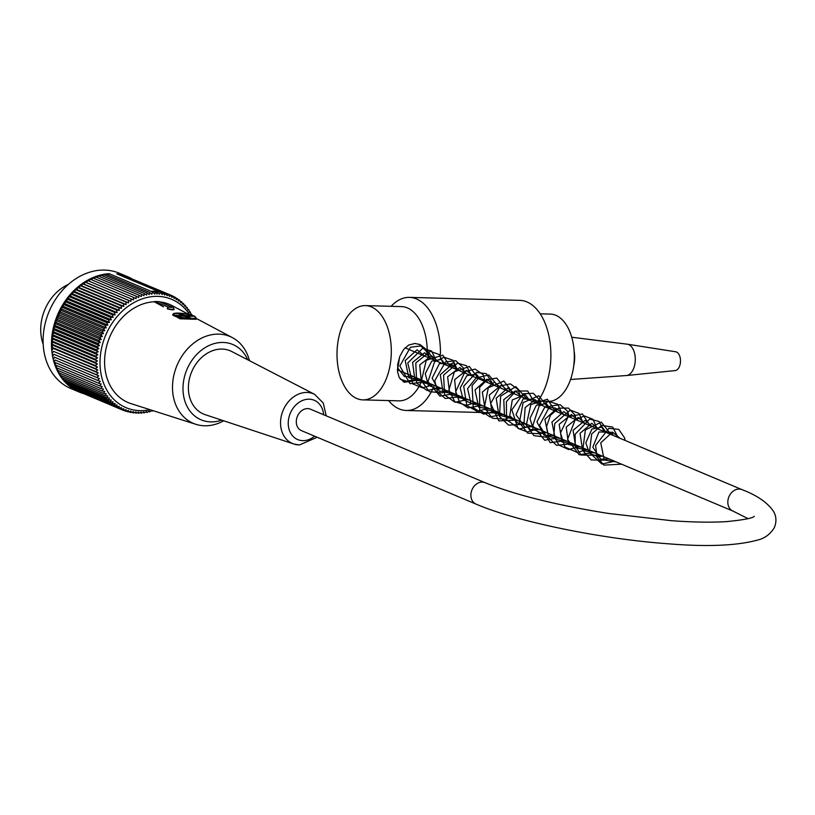<?xml version="1.0" encoding="UTF-8"?>
<svg xmlns="http://www.w3.org/2000/svg" width="815" height="815" viewBox="0 0 815 815"><rect width="100%" height="100%" fill="white"/><g stroke="black" fill="none" stroke-linecap="round" stroke-linejoin="round"><path stroke-width="1.22" d="M537.818 401.153L547.965 401.428A43.684 25.143 -88.4 0 0 574.29 358.437A43.684 25.143 -88.4 0 0 550.329 314.091L540.182 313.816M397.404 369.592A43.684 25.143 -88.4 0 0 399.35 357.714M68.338 284.425A42.747 34.108 112.8 0 0 43.185 344.215M158.701 291.515L116.8 273.881A62.551 49.909 -67.2 0 1 127.741 276.754L119.357 273.229A62.551 49.909 112.8 0 0 104.615 270.081A62.551 49.909 112.8 0 0 45.976 320.387A62.551 49.909 112.8 0 0 70.834 388.531L79.218 392.056A62.551 49.909 -67.2 0 1 53.749 326.163A62.551 49.909 -67.2 0 1 109.139 273.677L151.04 291.312A62.551 49.909 112.8 0 1 154.901 291.24A62.551 49.909 112.8 0 1 158.701 291.515L160.168 292.178A236.381 79.126 -129.1 0 1 162.185 294.561A235.097 117.818 152.8 0 0 162.959 292.809A235.097 84.76 -126.4 0 1 164.701 295.04A235.097 113.54 155.9 0 0 165.516 293.38A235.097 90.587 -123.6 0 1 167.167 295.672A235.097 108.945 159 0 0 168.022 294.103A235.097 96.16 -120.8 0 1 169.581 296.456A235.097 104.055 162 0 0 170.467 294.999A235.097 101.478 -117.9 0 1 171.924 297.404A235.097 98.88 165 0 0 172.851 296.049A235.097 106.51 -114.9 0 1 174.216 298.504A235.097 93.44 167.8 0 0 175.164 297.251A235.097 111.258 -111.8 0 1 176.427 299.747A235.097 87.735 170.6 0 0 177.395 298.606A235.097 115.689 -108.7 0 1 178.567 301.143A235.097 81.795 173.4 0 0 179.545 300.103A235.097 119.815 -105.5 0 1 180.614 302.671A235.097 75.622 176.1 0 0 181.613 301.754A235.097 123.605 -102.2 0 1 182.58 304.341A235.097 69.244 178.7 0 0 183.579 303.547A235.097 127.069 -98.9 0 1 184.445 306.155A235.097 62.684 -178.7 0 0 185.443 305.462A235.097 130.176 -95.5 0 1 186.207 308.09A235.097 55.95 -176.1 0 0 187.206 307.52A235.097 132.916 -92 0 1 187.868 310.148A235.097 49.063 -173.6 0 0 188.846 309.69A235.097 135.31 -88.4 0 1 189.416 312.318A235.097 42.034 -171.1 0 0 190.384 311.982A235.097 137.317 -84.8 0 1 190.853 314.61A235.097 34.892 -168.6 0 0 191.8 314.396A235.097 138.958 -81.2 0 1 191.933 315.334M127.741 276.754A62.551 49.909 -67.2 0 1 131.663 278.669M83.324 393.523A62.551 49.909 -67.2 0 1 79.218 392.056M151.04 291.312L152.415 291.974A236.381 60.3 43.3 0 1 154.707 294.103A233.824 127.67 -36.8 0 0 155.258 292.3A233.824 65.597 45.6 0 1 157.061 294.103A233.824 124.726 -33.8 0 0 157.652 292.361A233.824 71.394 47.9 0 1 159.383 294.235A236.381 122.821 -30.8 0 0 160.168 292.178M152.415 291.974A236.381 132.325 139.4 0 1 151.824 294.286A235.097 52.486 -139.5 0 0 149.665 292.442A235.097 134.169 135.9 0 1 149.186 294.623A235.097 45.528 -142 0 0 146.945 292.87A235.097 136.37 132.3 0 1 146.547 295.112A235.097 38.437 -144.5 0 0 144.235 293.461A235.097 138.193 128.6 0 1 143.909 295.764A235.097 31.245 -146.9 0 0 141.535 294.215A235.097 139.64 125 0 1 141.28 296.568A235.097 23.971 -149.4 0 0 138.845 295.122A235.097 140.71 121.2 0 1 138.672 297.536A235.097 16.636 -151.8 0 0 136.176 296.191A235.097 141.382 117.5 0 1 136.085 298.657A235.097 9.25 -154.2 0 0 133.538 297.414A235.097 141.678 113.8 0 1 133.538 299.92A235.097 1.834 -156.6 0 0 130.93 298.789A235.097 141.576 110 0 1 131.021 301.326A235.097 5.583 -159 0 1 128.373 300.317A235.097 141.087 106.2 0 1 128.556 302.885A235.097 12.989 -161.4 0 1 125.867 301.978A235.097 140.221 102.5 0 1 126.142 304.576A235.097 20.355 -163.8 0 1 123.422 303.781A235.097 138.958 98.8 0 1 123.788 306.399A235.097 27.659 -166.2 0 1 121.038 305.727A235.097 137.317 95.2 0 1 121.506 308.345A235.097 34.892 -168.6 0 1 118.725 307.795A235.097 135.31 91.6 0 1 119.285 310.423A235.097 42.034 -171.1 0 1 116.484 309.985A235.097 132.916 88 0 1 117.146 312.614A235.097 49.063 -173.6 0 1 114.334 312.298A235.097 130.176 84.5 0 1 115.098 314.916A235.097 55.95 -176.1 0 1 112.266 314.712A235.097 127.069 81.1 0 1 113.132 317.32A235.097 62.684 -178.7 0 1 110.3 317.239A235.097 123.605 77.8 0 1 111.268 319.826A235.097 69.244 178.7 0 1 108.426 319.857A235.097 119.815 74.5 0 1 109.495 322.424A235.097 75.622 176.1 0 1 106.663 322.567A235.097 115.689 71.3 0 1 107.835 325.103A235.097 81.795 173.4 0 1 105.013 325.358A235.097 111.258 68.2 0 1 106.276 327.854A235.097 87.735 170.6 0 1 103.474 328.221A235.097 106.51 65.1 0 1 104.84 330.686A235.097 93.44 167.8 0 1 102.048 331.165A235.097 101.478 62.1 0 1 103.515 333.569A235.097 98.88 165 0 1 100.754 334.15A235.097 96.16 59.2 0 1 102.313 336.503A235.097 104.055 162 0 1 99.583 337.196A235.097 90.587 56.4 0 1 101.233 339.488A235.097 108.945 159 0 1 98.544 340.283A235.097 84.76 53.6 0 1 100.286 342.514A235.097 113.54 155.9 0 1 97.637 343.41A235.097 78.698 50.9 0 1 99.471 345.57A235.097 117.818 152.8 0 1 96.863 346.548A235.097 72.423 48.2 0 1 98.788 348.637A235.097 121.771 149.5 0 1 96.231 349.716A235.097 65.954 45.6 0 1 98.238 351.723A235.097 125.398 146.2 0 1 95.732 352.885A235.097 59.301 43 0 1 97.82 354.81A235.097 128.678 142.8 0 1 95.375 356.053A235.097 52.486 40.5 0 1 97.545 357.897A235.097 131.602 139.4 0 1 95.161 359.221A235.097 45.528 38 0 1 97.403 360.964A235.097 134.169 135.9 0 1 95.09 362.359A235.097 38.437 35.5 0 1 97.403 364.01A235.097 136.37 132.3 0 1 95.161 365.477A235.097 31.245 33.1 0 1 97.535 367.035A235.097 138.193 128.6 0 1 95.365 368.563A235.097 23.971 30.6 0 1 97.81 370.01A235.097 139.64 125 0 1 95.722 371.599A235.097 16.636 28.2 0 1 98.218 372.944A235.097 140.71 121.2 0 1 96.211 374.584A235.097 9.25 25.8 0 1 98.768 375.827A235.097 141.382 117.5 0 1 96.842 377.508A235.097 1.834 23.4 0 1 99.45 378.639A235.097 141.678 113.8 0 1 97.617 380.371A235.097 5.583 21 0 0 100.265 381.389A235.097 141.576 110 0 1 98.513 383.152A235.097 12.989 18.6 0 0 101.203 384.059A235.097 141.087 106.2 0 1 99.552 385.852A235.097 20.355 16.2 0 0 102.272 386.636A235.097 140.221 102.5 0 1 100.714 388.46A235.097 27.659 13.8 0 0 103.474 389.132A235.097 138.958 98.8 0 1 102.007 390.966A235.097 34.892 11.4 0 0 104.789 391.526A235.097 137.317 95.2 0 1 103.424 393.37A235.097 42.034 8.9 0 0 106.225 393.808A235.097 135.31 91.6 0 1 104.962 395.672A235.097 49.063 6.4 0 0 107.784 395.988A235.097 132.916 88 0 1 106.612 397.842A235.097 55.95 3.9 0 0 109.444 398.046A235.097 130.176 84.5 0 1 108.375 399.89A235.097 62.684 1.3 0 0 111.207 399.982A235.097 127.069 81.1 0 1 110.239 401.815A235.097 69.244 -1.3 0 0 113.071 401.785A235.097 123.605 77.8 0 1 112.205 403.608A235.097 75.622 -3.9 0 0 115.027 403.456A235.097 119.815 74.5 0 1 114.263 405.249A235.097 81.795 -6.6 0 0 117.085 404.994A235.097 115.689 71.3 0 1 116.413 406.756A235.097 87.735 -9.4 0 0 119.214 406.39A235.097 111.258 68.2 0 1 118.644 408.111A235.097 93.44 -12.2 0 0 121.435 407.632A235.097 106.51 65.1 0 1 120.956 409.313A235.097 98.88 -15 0 0 123.717 408.733A235.097 101.478 62.1 0 1 123.34 410.363A235.097 104.055 -18 0 0 126.07 409.67A235.097 96.16 59.2 0 1 125.795 411.259A235.097 108.945 -21 0 0 128.485 410.465A235.097 90.587 56.4 0 1 128.291 411.983A235.097 113.54 -24.1 0 0 130.95 411.096A235.097 84.76 53.6 0 1 130.848 412.553A235.097 117.818 -27.2 0 0 133.456 411.565A235.097 78.698 50.9 0 1 133.456 412.961A235.097 121.771 -30.5 0 0 136.003 411.881A235.097 72.423 48.2 0 1 136.095 413.195A235.097 125.398 -33.8 0 0 138.591 412.033A235.097 65.954 45.6 0 1 138.754 413.266A235.097 128.678 -37.2 0 0 141.199 412.023A235.097 59.301 43 0 1 141.443 413.174A235.097 131.602 -40.6 0 0 143.827 411.85A235.097 52.486 40.5 0 1 144.153 412.91A235.097 134.169 -44.1 0 0 146.466 411.514A235.097 45.528 38 0 1 146.863 412.492A235.097 136.37 -47.7 0 0 149.104 411.025A235.097 38.437 35.5 0 1 149.573 411.901A235.097 138.193 -51.4 0 0 151.743 410.373A235.097 31.245 33.1 0 1 152.283 411.147A235.097 139.64 -55 0 0 152.955 410.638M189.61 314.692A58.772 46.903 112.8 0 0 108.12 330.024A58.772 46.903 112.8 0 0 139.925 410.638A58.772 46.903 112.8 0 0 149.991 409.69M119.122 274.859L162.959 292.809M121.649 275.419L165.516 293.38M124.298 276.03L168.022 294.103M126.906 276.805L170.467 294.999M170.508 295.061L172.851 296.049M173.014 296.344L175.164 297.251M175.429 297.781L177.395 298.606M177.741 299.349L179.545 300.103M179.942 301.051L181.613 301.754M182.04 302.895L183.579 303.547M184.017 304.871L185.443 305.462M185.881 306.96L187.206 307.52M187.623 309.18L188.846 309.69M189.243 311.503L190.384 311.982M190.741 313.948L191.8 314.396M151.254 410.719L152.283 411.147M148.473 411.432L149.573 411.901M145.681 411.993L146.863 412.492M142.88 412.38L144.153 412.91M140.078 412.594L141.443 413.174M137.277 412.645L138.754 413.266M149.665 292.442L106.235 274.166L105.308 275.348M146.945 292.87L103.525 274.594L102.568 275.928M144.235 293.461L100.805 275.185L99.848 276.672M141.535 294.215L98.106 275.939L97.138 277.569M138.845 295.122L95.416 276.845L94.459 278.638M136.176 296.191L92.747 277.915L91.81 279.851M133.538 297.414L90.108 279.137L89.202 281.226M130.93 298.789L87.511 280.513L86.675 282.662L131.021 301.326M128.373 300.317L84.954 282.041L84.21 284.221L128.556 302.885M125.867 301.978L82.437 283.702L81.795 285.912L126.142 304.576M123.422 303.781L79.992 285.505L79.442 287.736L123.788 306.399M121.038 305.727L77.608 287.451L77.16 289.682L121.506 308.345M118.725 307.795L75.296 289.519L74.939 291.76L119.285 310.423M116.484 309.985L73.055 291.709L72.8 293.95L117.146 312.614M114.334 312.298L70.905 294.021L70.752 296.252L115.098 314.916M112.266 314.712L68.837 296.436L68.786 298.657L113.132 317.32M110.3 317.239L66.871 298.962L66.922 301.163L111.268 319.826M108.426 319.857L64.996 301.581L65.149 303.761L109.495 322.424M106.663 322.567L63.234 304.29L63.489 306.44L107.835 325.103M105.013 325.358L61.583 307.082L61.93 309.191L106.276 327.854M103.474 328.221L60.045 309.945L60.493 312.023L104.84 330.686M102.048 331.165L58.629 312.889L59.169 314.906L103.515 333.569M100.754 334.15L57.325 315.874L57.967 317.84L102.313 336.503M99.583 337.196L56.164 318.92L56.887 320.835L101.233 339.488M98.544 340.283L55.114 322.007L55.94 323.85L100.286 342.514M97.637 343.41L54.208 325.134L55.125 326.907L99.471 345.57M96.863 346.548L53.433 328.272L54.442 329.973L98.788 348.637M96.231 349.716L52.802 331.44L53.892 333.06L98.238 351.723M95.732 352.885L52.303 334.608L53.474 336.147L97.82 354.81M95.375 356.053L51.946 337.777L53.199 339.234L97.545 357.897M95.161 359.221L51.732 340.945L53.056 342.3L97.403 360.964M95.09 362.359L51.661 344.083L53.056 345.346L97.403 364.01M95.161 365.477L51.732 347.2L53.189 348.372L97.535 367.035M95.365 368.563L53.464 351.346L97.81 370.01M95.722 371.599L53.872 354.281L98.218 372.944M96.211 374.584L54.422 357.164L98.768 375.827M96.842 377.508L55.104 359.975L99.45 378.639M97.617 380.371L54.187 362.094L55.104 359.975M98.513 383.152L55.084 364.876L55.878 362.807M99.552 385.852L56.123 367.575L56.795 365.589M100.714 388.46L57.295 370.183L57.834 368.298M102.007 390.966L58.578 372.689L59.016 370.906M103.424 393.37L59.994 375.094L60.33 373.433M104.962 395.672L61.532 377.386L61.777 375.847M106.612 397.842L63.183 379.566L63.336 378.15M108.375 399.89L64.945 381.614L65.027 380.34M110.239 401.815L66.81 383.539L66.83 382.418M112.205 403.608L68.776 385.332L68.755 384.354M114.263 405.249L70.834 386.972L70.783 386.178M116.413 406.756L72.983 388.48L72.912 387.848M118.644 408.111L75.143 389.387M120.956 409.313L77.476 390.782M123.34 410.363L79.901 392.035M125.795 411.259L123.554 410.312M128.291 411.983L126.244 411.127M130.848 412.553L128.974 411.758M133.456 412.961L131.724 412.227M136.095 413.195L134.495 412.522M159.608 301.856A1.253 0.998 112.8 0 0 159.057 301.621L154.952 301.509A1.253 0.998 112.8 0 0 154.269 301.764A53.26 42.502 112.8 0 0 106.164 347.995A53.26 42.502 112.8 0 0 131.072 403.649L195.946 424.34A47.148 37.622 112.8 0 0 204.534 425.776A47.148 37.622 112.8 0 0 223.677 420.795M188.856 314.519L172.281 305.727A53.26 42.502 112.8 0 0 159.944 301.937M54.422 357.164L53.413 359.232M53.872 354.281L52.781 356.308M53.464 351.346L52.292 353.323M53.189 348.372L51.946 350.287M53.056 345.346L51.732 347.2M53.056 342.3L51.661 344.083M53.199 339.234L51.732 340.945M53.474 336.147L51.946 337.777M53.892 333.06L52.303 334.608M54.442 329.973L52.802 331.44M55.125 326.907L53.433 328.272M55.94 323.85L54.208 325.134M56.887 320.835L55.114 322.007M57.967 317.84L56.164 318.92M59.169 314.906L57.325 315.874M60.493 312.023L58.629 312.889M61.93 309.191L60.045 309.945M63.489 306.44L61.583 307.082M65.149 303.761L63.234 304.29M66.922 301.163L64.996 301.581M68.786 298.657L66.871 298.962M70.752 296.252L68.837 296.436M72.8 293.95L70.905 294.021M74.939 291.76L73.055 291.709M77.16 289.682L75.296 289.519M79.442 287.736L77.608 287.451M81.795 285.912L79.992 285.505M84.21 284.221L82.437 283.702M86.675 282.662L84.954 282.041M109.139 273.677L108.059 274.94M157.652 292.361L156.032 291.678L155.329 292.371M152.894 292.412L153.638 291.617L155.258 292.3M157.753 292.473L158.742 291.576M249.461 360.678A47.148 37.622 112.8 0 0 232.428 337.654A47.148 37.622 112.8 0 0 221.252 334.282A47.148 37.622 112.8 0 0 174.614 372.261A47.148 37.622 112.8 0 0 195.946 424.34M247.74 359.792A40.862 32.61 112.8 0 0 190.099 363.195A40.862 32.61 112.8 0 0 210.739 421.885A40.862 32.61 112.8 0 0 221.649 420.122M231.786 351.54A34.322 27.384 112.8 0 0 191.678 371.823A34.322 27.384 112.8 0 0 205.217 414.682L293.767 443.992A26.977 21.526 -67.2 0 1 283.131 410.312A26.977 21.526 -67.2 0 1 314.651 394.368L231.786 351.54M154.269 301.764L163.499 306.817M183.131 313.51L173.636 313.531M172.658 314.641L179.993 318.797L196.079 319.266M173.452 308.966C174.084 310.169 172.036 310.108 167.289 308.804M183.813 316.21L183.986 315.12A3.148 0.56 -171.1 0 1 186.217 315.537L186.014 316.791M187.572 316.363L187.613 316.128A3.148 0.56 -171.1 0 1 187.664 316.261A3.148 0.56 -171.1 0 1 187.185 316.475L187.063 317.229M187.185 316.475L191.168 318.145L189.111 318.095L185.127 316.414A3.148 0.56 -171.1 0 1 182.896 315.996L177.028 315.843L175.633 315.252L181.501 315.415A3.148 0.56 -171.1 0 1 181.45 315.283A3.148 0.56 -171.1 0 1 181.928 315.069L181.786 315.965M181.419 315.955L181.501 315.415M181.928 315.069L177.945 313.388L179.993 313.449L179.881 314.203M183.986 315.12L179.993 313.449M186.217 315.537L192.075 315.7L191.994 316.251M192.075 315.7L193.481 316.291L187.613 316.128M420.764 379.678L404.23 382.266L399.228 377.61L397.516 371.497L397.791 363.969L399.91 356.206L403.629 349.533L408.753 345L415.018 343.472L420.071 344.613L427.254 350.185L433.957 359.996M429.373 358.07L425.41 349.411L419.134 344.246M403.262 381.797L418.9 378.894M365.436 305.615A47.148 27.129 91.6 0 1 391.281 353.486A47.148 27.129 91.6 0 1 362.879 399.88A47.148 27.129 91.6 0 1 337.97 341.73A47.148 27.129 91.6 0 1 365.436 305.615L401.408 306.593A47.148 27.129 91.6 0 1 427.254 350.185M422.089 380.238A47.148 27.129 91.6 0 1 398.851 400.848L362.879 399.88M448.586 366.149L452.712 362.879L453.833 363.113L455.514 369.073M388.561 400.572A56.571 32.559 -88.4 0 0 406.298 410.485A56.571 32.559 -88.4 0 0 434.334 385.383M440.395 354.444A56.571 32.559 -88.4 0 0 409.364 297.373A56.571 32.559 -88.4 0 0 391.119 306.318M409.364 297.373L519.848 300.368A56.571 32.559 91.6 0 1 549.728 340.181A56.571 32.559 91.6 0 1 536.311 403.068M485.057 482.674A11.634 9.281 -67.2 0 0 482.317 482.093A11.634 9.281 -67.2 0 0 471.416 491.445A11.634 9.281 -67.2 0 0 476.041 504.108L301.448 430.636A11.634 9.281 -67.2 0 1 296.823 417.963A11.634 9.281 -67.2 0 1 307.724 408.61A11.634 9.281 -67.2 0 1 310.474 409.201L485.057 482.674C514.856 494.807 555.973 505.066 608.428 513.45L671.876 520.734C693.422 522.252 711.658 522.547 726.593 521.61C743.952 519.878 753.182 518.096 754.283 516.262M574.127 351.071A22.005 12.663 91.6 0 1 573.729 365.782M571.723 337.227L627.163 344.174A15.719 9.047 91.6 0 1 627.326 344.195A15.719 9.047 91.6 0 1 628.62 344.572A15.719 9.047 91.6 0 1 635.221 361.239A15.719 9.047 91.6 0 1 626.48 375.532A15.719 9.047 91.6 0 1 626.317 375.542L570.571 379.484M627.326 344.195L675.706 351.785A9.434 5.43 91.6 0 1 676.491 352.009A9.434 5.43 91.6 0 1 680.23 358.05A9.434 5.43 91.6 0 1 680.056 364.57A9.434 5.43 91.6 0 1 675.197 370.581L626.48 375.532M174.094 309.537L174.155 309.109A3.769 0.672 -171.1 0 1 171.476 309.333A3.769 0.672 -171.1 0 1 167.35 308.437A1.253 0.998 112.8 0 1 168.562 307.245L172.678 307.357L159.057 301.621M154.952 301.509L168.562 307.245M172.678 307.357A1.253 0.998 -67.2 0 1 172.974 307.418L159.353 301.693M190.842 318.41A11.318 2.027 8.9 0 0 189.426 314.661A11.318 2.027 8.9 0 0 173.401 314.233A11.318 2.027 8.9 0 0 190.842 318.41M172.658 314.529L175.928 313.133C182.774 312.644 195.009 315.792 195.06 316.597L196.262 318.227A11.94 2.139 -171.1 0 1 191.097 319.174A11.94 2.139 -171.1 0 1 178.791 317.422A11.94 2.139 -171.1 0 1 172.658 314.529L172.617 314.824M323.616 414.733A21.322 17.013 112.8 0 0 305.961 399.452A21.322 17.013 112.8 0 0 288.306 421.345A21.322 17.013 112.8 0 0 302.711 440.64A21.322 17.013 112.8 0 0 314.59 436.168M298.861 444.878A26.977 21.526 -67.2 0 1 293.767 443.992L299.421 444.97L317.178 437.258M476.041 504.108C517.087 521.763 600.95 538.939 667.933 543.768C706.972 546.997 736.964 545.734 757.909 539.988C764.755 538.318 770.195 534.253 774.25 527.784C776.685 521.936 776.461 516.506 773.578 511.514C767.73 502.702 757.196 495.408 741.996 489.632A11.634 9.281 112.8 0 0 739.256 489.051A11.634 9.281 112.8 0 0 728.355 498.403A11.634 9.281 112.8 0 0 732.98 511.076L748.089 518.656M232.428 337.654L196.232 318.431M174.155 309.109L172.974 307.418M196.262 318.227L196.099 319.266M314.651 394.368L323.29 403.058L326.194 415.813M616.262 461.952L604.241 459.976L600.747 442.83L612.503 432.123L620.195 438.378M609.274 459.018L600.757 459.171L592.821 447.17L598.954 431.96L611.749 432.317L613.226 435.444M602.285 456.074L598.546 456.909L589.52 453.354L585.802 442.84L591.873 429.098L602.193 427.08L606.238 432.5M595.307 453.13L582.674 450.563L580.036 433.336L591.792 423.301L599.259 429.566M588.318 450.196L575.859 447.802L573.077 430.34L585.089 420.367L592.281 426.622M581.34 447.252L568.564 444.521L566.201 427.121L578.13 417.423L585.292 423.688M574.361 444.318L561.973 441.995L559.161 424.32L571.407 414.499L578.304 420.744M567.362 441.373L555.361 439.397L551.928 422.068L563.868 411.544L571.325 417.81M560.384 438.439L548.424 436.504L544.889 419.307L556.706 408.6L564.326 414.866M553.405 435.505L544.043 435.302L536.922 421.854L544.777 407.215L555.239 408.009L557.358 411.932M546.417 432.561L542.332 433.417L533.265 429.403L529.964 418.38L536.321 405.32L546.315 403.557L550.37 408.987M539.438 429.627L530.249 429.505L524.004 422.547L525.196 407.531L535.231 399.808L543.391 406.053M532.46 426.683L524.799 427.121L515.987 414.641L523.189 398.82L534.66 399.635L536.402 403.109M525.471 423.739L519.736 424.554L509.732 415.803L512.289 399.91L525.329 394.725L529.424 400.175M518.483 420.805L504.526 416.577L503.772 399.666L515.243 390.976L522.456 397.241M511.494 417.861L498.882 415.304L496.182 398.209L507.806 388.032L515.447 394.287M504.516 414.927L492.189 412.655L489.255 395.102L501.378 385.098L508.468 391.353M497.527 411.983L485.159 409.66L482.307 392.076L494.461 382.164L501.49 388.419M490.548 409.048L478.731 407.245L475.023 389.988L486.912 379.209L494.491 385.475M483.57 406.115L470.999 403.598L467.596 388.623L476.887 376.876L486.973 381.033L487.543 382.551M476.592 403.17L472.853 404.006L463.277 399.829L460.21 387.991L466.812 375.674L476.449 374.156L480.534 379.596M469.603 400.236L456.308 396.905L454.627 379.678L466.384 370.397L473.556 376.662M462.614 397.292L449.778 394.491L447.618 376.815L459.813 367.484L466.567 373.718M455.626 394.348L442.983 391.76L440.294 374.737L451.856 364.519L459.579 370.774M448.657 391.414L439.265 391.2L432.154 378.14L439.489 363.47L450.593 364.05L452.6 367.84M441.669 388.47L437.39 389.336L428.282 385.037L425.257 373.647L431.726 361.116L441.455 359.425L445.622 364.906M434.68 385.536L421.386 382.215L419.715 364.988L431.451 355.707L438.633 361.962M427.702 382.602L414.896 379.841L412.584 362.4L424.564 352.773L431.644 359.018M420.713 379.658L408.865 377.834L405.187 360.597L417.056 349.818L424.656 356.084M413.735 376.724L404.413 376.54L397.781 368.023M621.55 464.173L603.864 465.121L596.916 456.94L595.633 445.397L608.856 428.313L618.789 429.393L624.636 437.961L625.044 440.416M614.561 461.239L601.877 464.03L589.428 452.661L591.68 433.916L601.674 425.44L612.697 427.06L618.045 437.472M607.593 458.305L603.793 460.2L591.201 459.925L582.725 450.491L585.374 429.902L601.317 422.109L611.067 434.527M600.594 455.361L581.054 455.035L575.207 445.917L575.156 434.252L589.642 419.083L599.066 421.447L604.088 431.593M593.615 452.417L579.231 454.801L567.546 439.397L575.247 419.715L584.528 415.966L592.984 419.307L597.089 428.649M586.617 449.473L577.417 452.508L564.917 447.048L560.486 432.908L568.126 416.893L582.399 413.939L590.111 425.715M579.638 446.538L568.636 449.544L558.784 445.041L553.833 435.22L554.77 423.525L570.276 410.088L579.007 413.419L583.133 422.771M572.66 443.605L556.584 445.367L548.79 437.971L546.549 426.551L550.471 415.212L558.846 408.142L568.442 408.071L575.023 415.069L576.154 419.837M565.671 440.66L550.217 442.677L539.499 425.298L549.83 406.196L560.129 404.658L567.698 411.331L569.165 416.893M558.693 437.726L544.644 440.202L532.755 425.705L539.194 406.064L548.719 401.316L557.755 404.311L562.167 413.959M551.714 434.792L546.325 437.207L533.866 435.638L526.276 425.186L530.84 404.607L547.415 399.218L555.198 411.025M544.726 431.848L540.824 433.794L527.682 433.142L519.399 422.649L523.087 402.641L538.847 395.754L548.21 408.081M537.737 428.904L527.448 431.94L517.933 428.354L511.881 409.823L523.199 393.757L533.295 393.278L540.202 400.603L541.231 405.147M530.748 425.97L519.603 428.955L506.533 419.644L506.39 401.642L515.813 391.006L527.702 391.006L534.243 402.203M523.79 423.036L521.366 424.36L508.631 425.155L499.442 416.485L500.634 396.172L515.803 386.595L527.264 399.269M516.792 420.092L498.862 420.886L490.65 403.578L500.318 385.994L510.333 383.855L518.187 389.58L520.276 396.324M509.813 417.148L505.453 419.256L492.352 418.227L484.334 407.419L488.317 387.767L503.864 381.043L513.297 393.39M502.824 414.214L490.019 416.974L479.658 409.823L479.648 387.4L487.36 379.535L496.804 378.079L506.319 390.446M495.836 411.269L483.54 414.122L473.281 407.755L472.079 385.587L479.332 377.213L488.715 374.931L499.33 387.512M488.857 408.335L476.969 411.249L466.801 405.493L463.704 386.198L476.408 372.404L486.341 373.708L492.036 382.5L492.352 384.568M481.869 405.391L467.963 407.907L459.436 402.05L455.738 391.597L465.049 371.538L475.125 369.113L483.152 374.696L485.353 381.624M474.88 402.457L466.577 405.422L454.811 401.673L448.892 390.008L454.413 371.823L469.338 366.444L478.385 378.69M467.912 399.523L455.004 402.264L444.633 394.959L443.584 375.083L457.531 363.154L466.506 365.711L471.406 375.756M460.923 396.579L445.235 398.494L437.431 391.638L434.752 380.758L445.561 361.84L455.789 360.699L463.103 367.606L464.418 372.812M453.924 393.635L439.957 396.141L427.987 381.573L434.558 361.86L444.063 357.225L453.028 360.261L457.419 369.867M446.966 390.701L442.392 392.871L429.301 391.658L421.416 380.707L426.276 360.291L442.79 355.187L450.44 366.933M439.968 387.757L427.07 390.507L416.699 383.193L415.793 362.981L430.188 351.336L439.193 354.494L443.452 363.989M432.989 384.823L422.455 387.838L412.818 383.957L407.755 362.95L422.557 348.463L431.532 350.97L436.483 361.065M426.011 381.889L410.016 383.682L399.839 365.986L410.475 347.231L420.723 345.957L428.13 352.783L429.495 358.121M419.012 378.944L408.804 381.98L400.216 379.169M406.298 410.485L499.992 413.022M397.414 369.847L732.98 511.076M405.086 347.842L741.996 489.632M680.056 364.57A15.719 15.719 0 0 0 680.23 358.05"/></g></svg>
